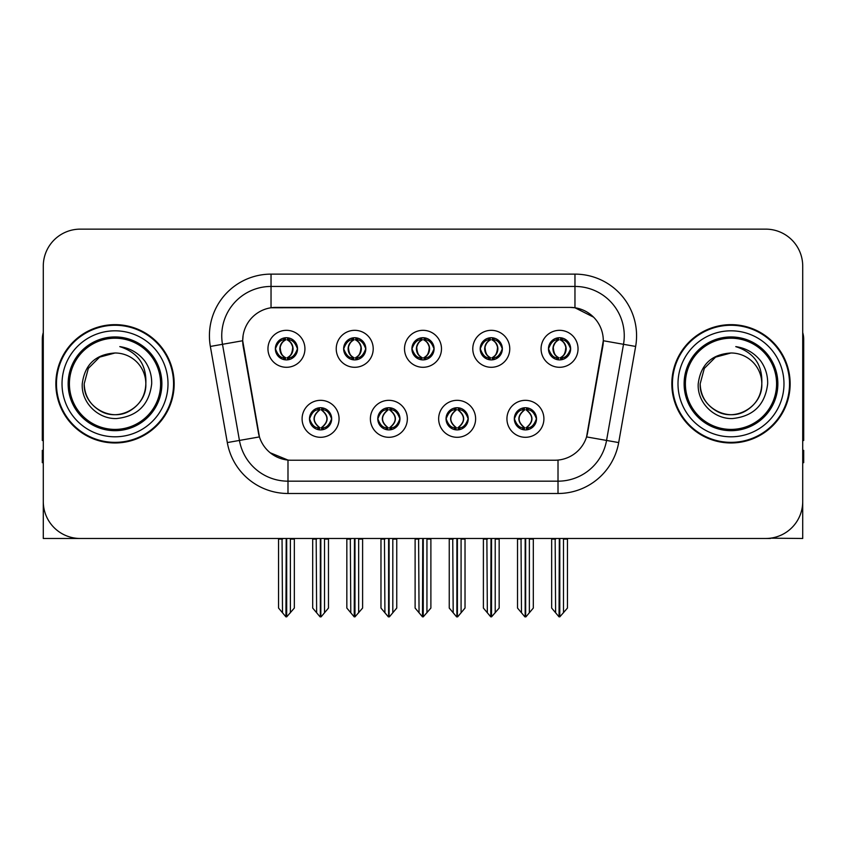 <?xml version="1.0" encoding="UTF-8"?>
<svg xmlns="http://www.w3.org/2000/svg" width="846" height="846" viewBox="0 0 846 846"><rect width="100%" height="100%" fill="white"/><g stroke="black" fill="none" stroke-linecap="round" stroke-linejoin="round"><path stroke-width="1.27" d="M411.907 348.806A11.093 11.093 0 0 0 423 359.899A11.093 11.093 0 0 0 434.093 348.806A11.093 11.093 0 0 0 423 337.713A11.093 11.093 0 0 0 411.907 348.806L412.013 348.806C414.307 355.003 417.184 357.985 420.652 357.763L419.902 359.455M404.515 348.806A18.485 18.485 0 0 0 423 367.291A18.485 18.485 0 0 0 441.485 348.806A18.485 18.485 0 0 0 423 330.321A18.485 18.485 0 0 0 404.515 348.806M446.043 418.812A11.093 11.093 0 0 0 457.136 429.905A11.093 11.093 0 0 0 468.229 418.812A11.093 11.093 0 0 0 457.136 407.719A11.093 11.093 0 0 0 446.043 418.812L446.149 418.812C448.253 424.777 451.13 427.769 454.799 427.769L456.11 427.769C448.771 421.794 448.771 415.82 456.11 409.845L454.799 409.845C451.204 409.771 448.317 412.763 446.149 418.812M438.651 418.812A18.485 18.485 0 0 0 457.136 437.297A18.485 18.485 0 0 0 475.621 418.812A18.485 18.485 0 0 0 457.136 400.327A18.485 18.485 0 0 0 438.651 418.812M480.19 348.806A11.093 11.093 0 0 0 491.272 359.899A11.093 11.093 0 0 0 502.365 348.806A11.093 11.093 0 0 0 491.272 337.713A11.093 11.093 0 0 0 480.19 348.806L480.285 348.806C482.59 355.003 485.467 357.985 488.925 357.763L488.174 359.455M472.787 348.806A18.485 18.485 0 0 0 491.272 367.291A18.485 18.485 0 0 0 509.768 348.806A18.485 18.485 0 0 0 491.272 330.321A18.485 18.485 0 0 0 472.787 348.806M548.462 348.806A11.093 11.093 0 0 0 559.555 359.899A11.093 11.093 0 0 0 570.648 348.806A11.093 11.093 0 0 0 559.555 337.713A11.093 11.093 0 0 0 548.462 348.806L548.568 348.806C550.862 355.003 553.739 357.985 557.207 357.763L556.457 359.455M541.07 348.806A18.485 18.485 0 0 0 559.555 367.291A18.485 18.485 0 0 0 578.04 348.806A18.485 18.485 0 0 0 559.555 330.321A18.485 18.485 0 0 0 541.07 348.806M343.635 348.806A11.093 11.093 0 0 0 354.728 359.899A11.093 11.093 0 0 0 365.81 348.806A11.093 11.093 0 0 0 354.728 337.713A11.093 11.093 0 0 0 343.635 348.806L343.73 348.806C346.035 355.003 348.912 357.985 352.38 357.763L351.619 359.455M336.232 348.806A18.485 18.485 0 0 0 354.728 367.291A18.485 18.485 0 0 0 373.213 348.806A18.485 18.485 0 0 0 354.728 330.321A18.485 18.485 0 0 0 336.232 348.806M275.352 348.806A11.093 11.093 0 0 0 286.445 359.899A11.093 11.093 0 0 0 297.538 348.806A11.093 11.093 0 0 0 286.445 337.713A11.093 11.093 0 0 0 275.352 348.806L275.458 348.806C277.752 355.003 280.629 357.985 284.097 357.763L283.347 359.455M267.96 348.806A18.485 18.485 0 0 0 286.445 367.291A18.485 18.485 0 0 0 304.93 348.806A18.485 18.485 0 0 0 286.445 330.321A18.485 18.485 0 0 0 267.96 348.806M309.488 418.812A11.093 11.093 0 0 0 320.581 429.905A11.093 11.093 0 0 0 331.674 418.812A11.093 11.093 0 0 0 320.581 407.719A11.093 11.093 0 0 0 309.488 418.812L309.594 418.812C311.698 424.777 314.575 427.769 318.244 427.769L319.555 427.769C312.216 421.794 312.216 415.82 319.555 409.845L318.244 409.845C314.649 409.771 311.762 412.763 309.594 418.812M302.096 418.812A18.485 18.485 0 0 0 320.581 437.297A18.485 18.485 0 0 0 339.066 418.812A18.485 18.485 0 0 0 320.581 400.327A18.485 18.485 0 0 0 302.096 418.812M377.771 418.812A11.093 11.093 0 0 0 388.864 429.905A11.093 11.093 0 0 0 399.957 418.812A11.093 11.093 0 0 0 388.864 407.719A11.093 11.093 0 0 0 377.771 418.812L377.876 418.812C379.97 424.777 382.857 427.769 386.516 427.769L387.828 427.769C380.489 421.794 380.489 415.82 387.828 409.845L386.516 409.845C382.921 409.771 380.044 412.763 377.876 418.812M370.379 418.812A18.485 18.485 0 0 0 388.864 437.297A18.485 18.485 0 0 0 407.349 418.812A18.485 18.485 0 0 0 388.864 400.327A18.485 18.485 0 0 0 370.379 418.812M514.326 418.812A11.093 11.093 0 0 0 525.419 429.905A11.093 11.093 0 0 0 536.512 418.812A11.093 11.093 0 0 0 525.419 407.719A11.093 11.093 0 0 0 514.326 418.812L514.421 418.812C516.525 424.777 519.412 427.769 523.071 427.769L524.383 427.769C517.043 421.794 517.043 415.82 524.383 409.845L523.071 409.845C519.476 409.771 516.589 412.763 514.421 418.812M506.934 418.812A18.485 18.485 0 0 0 525.419 437.297A18.485 18.485 0 0 0 543.904 418.812A18.485 18.485 0 0 0 525.419 400.327A18.485 18.485 0 0 0 506.934 418.812M242.696 340.674A33.28 33.28 0 0 0 243.204 346.448L258.411 432.718A33.28 33.28 0 0 0 291.183 460.224L554.817 460.224A33.28 33.28 0 0 0 587.589 432.718L602.796 346.448A33.28 33.28 0 0 0 570.035 307.394L275.965 307.394A33.28 33.28 0 0 0 242.696 340.674L243.066 335.746M770.42 538.183L802.717 538.479L802.717 266.109A36.97 36.97 0 0 0 765.736 229.139L80.264 229.139A36.97 36.97 0 0 0 43.283 266.109L43.283 538.479L154.448 538.479M691.552 538.479L770.42 538.479M55.857 383.809A59.157 59.157 0 0 0 115.014 442.966A59.157 59.157 0 0 0 174.17 383.809A59.157 59.157 0 0 0 115.014 324.653A59.157 59.157 0 0 0 55.857 383.809M671.83 383.809A59.157 59.157 0 0 0 730.986 442.966A59.157 59.157 0 0 0 790.143 383.809A59.157 59.157 0 0 0 730.986 324.653A59.157 59.157 0 0 0 671.83 383.809M271.037 274.125L574.963 274.125A61.621 61.621 0 0 1 635.642 346.448L618.69 442.574A61.621 61.621 0 0 1 558.011 493.493L287.989 493.493A61.621 61.621 0 0 1 227.31 442.574L210.358 346.448A61.621 61.621 0 0 1 271.037 274.125L271.037 286.445L574.963 286.445A49.301 49.301 0 0 1 623.513 344.301L606.561 440.438A49.301 49.301 0 0 1 558.011 481.173L287.989 481.173A49.301 49.301 0 0 1 239.439 440.438L222.487 344.301A49.301 49.301 0 0 1 271.037 286.445L271.037 307.764L570.035 307.394L574.963 307.764L593.554 317.144M554.817 460.224L291.183 460.224M287.989 493.493L287.989 460.065L270.234 452.79M635.642 346.448L603.304 340.737L586.564 436.906L618.69 442.574M227.31 442.574L259.436 436.906L242.696 340.737L222.487 344.301A49.301 49.301 0 0 1 221.747 335.746M587.589 432.718L587.388 433.765M258.612 433.765L258.411 432.718M765.736 229.139L80.264 229.139M43.283 266.109L43.283 501.509A36.97 36.97 0 0 0 80.264 538.479L765.736 538.479A36.97 36.97 0 0 0 802.717 501.509L802.717 266.109M527.322 429.736L526.445 427.769L527.756 427.769C531.351 427.854 534.238 424.861 536.406 418.791C534.291 412.827 531.404 409.845 527.756 409.845L528.517 408.163M527.322 407.888L526.445 409.845L527.756 409.845M524.753 427.769L524.753 427.769C517.223 421.794 517.223 415.82 524.753 409.845L524.753 409.845M526.445 409.845L526.445 409.845C533.784 415.82 533.784 421.794 526.445 427.769L526.085 427.769C533.615 421.794 533.615 415.82 526.085 409.845M521.02 538.479L521.474 612.768L524.911 616.861L525.916 616.861L533.308 608.063L533.308 539.092L529.363 539.092L529.363 612.768M525.662 538.479L525.662 616.861M529.818 538.479L529.363 539.092M533.308 538.479L533.308 539.092M525.165 616.861L525.165 538.479M517.53 538.479L517.53 608.063L521.474 612.768M521.474 539.092L517.53 539.092M555.156 538.479L555.611 612.768L559.047 616.861L559.312 538.479M559.798 538.479L559.798 616.861L567.444 608.063L567.444 539.092L563.499 539.092L563.954 538.479M551.666 538.479L551.666 608.063L555.611 612.768M555.611 539.092L551.666 539.092M563.499 612.768L563.499 539.092M567.444 538.479L567.444 539.092M557.641 359.73L558.519 357.763L557.207 357.763M557.641 337.882L558.519 339.849L557.207 339.849C553.633 339.785 550.757 342.767 548.568 348.806M570.648 348.806L570.542 348.806C568.406 342.841 565.53 339.859 561.903 339.849L560.591 339.849C564.113 341.731 565.974 344.713 566.186 348.806C565.974 352.898 564.113 355.88 560.591 357.763L561.903 357.763L562.653 359.455M570.542 348.806C568.322 354.897 565.445 357.879 561.903 357.763M558.519 357.763L558.889 357.763C555.272 355.88 553.358 352.898 553.147 348.806C553.358 344.713 555.272 341.731 558.889 339.849C556.266 340.906 554.405 343.339 553.305 347.135C553.612 353.131 555.473 356.674 558.889 357.763L558.519 357.763C554.997 355.88 553.136 352.898 552.924 348.806C553.136 344.713 554.997 341.731 558.519 339.849L558.519 339.849M560.221 357.763C563.838 355.88 565.752 352.898 565.963 348.806C565.752 344.713 563.838 341.731 560.221 339.849L560.221 339.849C562.844 340.906 564.705 343.339 565.805 347.135C565.498 353.131 563.637 356.674 560.211 357.763L561.141 359.783M459.05 429.736L458.172 427.769L459.484 427.769C463.079 427.854 465.966 424.861 468.124 418.791C466.009 412.827 463.132 409.845 459.484 409.845L460.235 408.163M459.05 407.888L458.172 409.845L459.484 409.845M456.47 427.769L456.47 427.769C448.687 421.794 448.687 415.82 456.48 409.845C448.94 415.82 448.94 421.794 456.47 427.769L455.56 429.789M456.11 409.845L455.233 407.888M458.172 409.845L458.172 409.845C465.512 415.82 465.512 421.794 458.172 427.769L457.802 427.769C465.332 421.794 465.332 415.82 457.802 409.845L458.722 407.835M458.172 427.769L457.802 427.769C465.596 421.794 465.596 415.82 457.792 409.845M452.737 538.479L453.192 612.768L456.629 616.861L457.644 616.861L465.025 608.063L465.025 539.092L461.081 539.092L461.081 612.768M457.39 538.479L457.39 616.861M461.535 538.479L461.081 539.092M465.025 538.479L465.025 539.092M456.893 616.861L456.893 538.479M449.247 538.479L449.247 608.063L453.192 612.768M453.192 539.092L449.247 539.092M390.767 429.736L389.89 427.769L391.201 427.769C394.807 427.854 397.683 424.861 399.851 418.791C397.736 412.827 394.86 409.845 391.201 409.845L391.962 408.163M390.767 407.888L389.89 409.845L391.201 409.845M388.198 427.769L388.198 427.769C380.404 421.794 380.404 415.82 388.208 409.845C380.668 415.82 380.668 421.794 388.198 427.769L387.278 429.789M387.828 409.845L386.95 407.888M389.89 409.845L389.89 409.845C397.229 415.82 397.229 421.794 389.89 427.769L389.53 427.769C397.06 421.794 397.06 415.82 389.53 409.845L390.44 407.835M389.89 427.769L389.53 427.769C397.313 421.794 397.313 415.82 389.52 409.845M384.465 538.479L384.919 612.768L388.356 616.861L389.372 616.861L396.753 608.063L396.753 539.092L392.808 539.092L392.808 612.768M389.107 538.479L389.107 616.861M393.263 538.479L392.808 539.092M396.753 538.479L396.753 539.092M388.61 616.861L388.61 538.479M380.975 538.479L380.975 608.063L384.919 612.768M384.919 539.092L380.975 539.092M322.495 429.736L321.617 427.769L322.929 427.769C326.524 427.854 329.411 424.861 331.579 418.791C329.464 412.827 326.577 409.845 322.929 409.845L323.68 408.163M322.495 407.888L321.617 409.845L322.929 409.845M319.915 427.769L319.915 427.769C312.385 421.794 312.385 415.82 319.915 409.845L319.915 409.845M321.617 409.845L321.617 409.845C328.957 415.82 328.957 421.794 321.617 427.769L321.247 427.769C328.777 421.794 328.777 415.82 321.247 409.845M316.182 538.479L316.637 612.768L320.084 616.861L321.089 616.861L328.47 608.063L328.47 539.092L324.526 539.092L324.526 612.768M320.835 538.479L320.835 616.861M324.98 538.479L324.526 539.092M328.47 538.479L328.47 539.092M320.338 616.861L320.338 538.479M312.692 538.479L312.692 608.063L316.637 612.768M316.637 539.092L312.692 539.092M486.873 538.479L487.338 612.768L490.775 616.861L491.029 538.479M491.526 538.479L491.526 616.861L499.161 608.063L499.161 539.092L495.217 539.092L495.682 538.479M483.394 538.479L483.394 608.063L487.338 612.768M487.338 539.092L483.394 539.092M495.217 612.768L495.217 539.092M499.161 538.479L499.161 539.092M489.369 359.73L490.246 357.763L488.925 357.763M489.369 337.882L490.246 339.849L488.925 339.849C485.361 339.785 482.474 342.767 480.285 348.806M502.365 348.806L502.27 348.806C500.134 342.841 497.247 339.859 493.62 339.849L492.309 339.849C495.83 341.731 497.702 344.713 497.903 348.806C497.702 352.898 495.83 355.88 492.309 357.763L493.62 357.763L494.381 359.455M502.27 348.806C500.049 354.897 497.162 357.879 493.62 357.763M490.246 357.763L490.606 357.763C486.989 355.88 485.086 352.898 484.864 348.806C485.086 344.713 486.989 341.731 490.606 339.849C487.983 340.906 486.122 343.339 485.033 347.135C485.34 353.131 487.201 356.674 490.617 357.763L490.246 357.763C486.725 355.88 484.853 352.898 484.652 348.806C484.853 344.713 486.725 341.731 490.246 339.849L490.246 339.849M491.949 357.763C495.555 355.88 497.469 352.898 497.681 348.806C497.469 344.713 495.555 341.731 491.949 339.849L491.949 339.849C494.561 340.906 496.433 343.339 497.522 347.135C497.215 353.131 495.354 356.674 491.938 357.763L492.858 359.783M418.601 538.479L419.056 612.768L422.492 616.861L422.757 538.479M423.243 538.479L423.243 616.861L430.889 608.063L430.889 539.092L426.944 539.092L427.399 538.479M415.111 538.479L415.111 608.063L419.056 612.768M419.056 539.092L415.111 539.092M426.944 612.768L426.944 539.092M430.889 538.479L430.889 539.092M421.086 359.73L421.964 357.763L420.652 357.763M421.086 337.882L421.964 339.849L420.652 339.849C417.078 339.785 414.202 342.767 412.013 348.806M434.093 348.806L433.987 348.806C431.851 342.841 428.975 339.859 425.348 339.849L424.036 339.849C427.558 341.731 429.419 344.713 429.631 348.806C429.419 352.898 427.558 355.88 424.036 357.763L425.348 357.763L426.098 359.455M433.987 348.806C431.767 354.897 428.89 357.879 425.348 357.763M421.964 339.849C418.442 341.731 416.581 344.713 416.369 348.806C416.581 352.898 418.442 355.88 421.964 357.763L422.334 357.763C418.717 355.88 416.803 352.898 416.592 348.806C416.803 344.713 418.717 341.731 422.334 339.849L422.334 339.849M423.666 339.849L423.666 339.849C427.283 341.731 429.197 344.713 429.408 348.806C429.197 352.898 427.283 355.88 423.666 357.763L423.666 357.763M350.318 538.479L350.783 612.768L354.22 616.861L354.474 538.479M354.971 538.479L354.971 616.861L362.606 608.063L362.606 539.092L358.662 539.092L359.127 538.479M346.839 538.479L346.839 608.063L350.783 612.768M350.783 539.092L346.839 539.092M358.662 612.768L358.662 539.092M362.606 538.479L362.606 539.092M352.814 359.73L353.691 357.763L352.38 357.763M352.814 337.882L353.691 339.849L352.38 339.849C348.806 339.785 345.919 342.767 343.73 348.806M365.81 348.806L365.715 348.806C363.579 342.841 360.692 339.859 357.075 339.849L355.754 339.849C359.275 341.731 361.147 344.713 361.348 348.806C361.147 352.898 359.275 355.88 355.754 357.763L357.075 357.763L357.826 359.455M365.715 348.806C363.494 354.897 360.608 357.879 357.075 357.763M353.691 357.763L354.051 357.763C350.445 355.88 348.531 352.898 348.319 348.806C348.531 344.713 350.445 341.731 354.051 339.849C351.439 340.906 349.567 343.339 348.478 347.135C348.785 353.131 350.646 356.674 354.062 357.763L353.691 357.763C350.17 355.88 348.298 352.898 348.097 348.806C348.298 344.713 350.17 341.731 353.691 339.849L353.691 339.849M355.394 357.763C359.011 355.88 360.914 352.898 361.136 348.806C360.914 344.713 359.011 341.731 355.394 339.849L355.394 339.849C358.017 340.906 359.878 343.339 360.967 347.135C360.66 353.131 358.799 356.674 355.383 357.763L356.303 359.783M282.046 538.479L282.501 612.768L285.937 616.861L286.202 538.479M286.688 538.479L286.688 616.861L294.334 608.063L294.334 539.092L290.39 539.092L290.844 538.479M278.556 538.479L278.556 608.063L282.501 612.768M282.501 539.092L278.556 539.092M290.39 612.768L290.39 539.092M294.334 538.479L294.334 539.092M284.531 359.73L285.409 357.763L284.097 357.763M284.531 337.882L285.409 339.849L284.097 339.849C280.523 339.785 277.647 342.767 275.458 348.806M297.538 348.806L297.432 348.806C295.296 342.841 292.42 339.859 288.793 339.849L287.481 339.849C291.003 341.731 292.864 344.713 293.076 348.806C292.864 352.898 291.003 355.88 287.481 357.763L288.793 357.763L289.544 359.455M297.432 348.806C295.212 354.897 292.335 357.879 288.793 357.763M285.409 357.763L285.779 357.763C282.162 355.88 280.248 352.898 280.037 348.806C280.248 344.713 282.162 341.731 285.779 339.849C283.156 340.906 281.295 343.339 280.195 347.135C280.502 353.131 282.363 356.674 285.789 357.763L285.409 357.763C281.887 355.88 280.026 352.898 279.815 348.806C280.026 344.713 281.887 341.731 285.409 339.849L285.409 339.849M287.111 357.763C290.728 355.88 292.642 352.898 292.853 348.806C292.642 344.713 290.728 341.731 287.111 339.849L287.111 339.849C289.734 340.906 291.595 343.339 292.695 347.135C292.388 353.131 290.527 356.674 287.111 357.763L288.031 359.783M43.283 462.688L42.3 462.688L42.3 450.358L43.283 450.358M43.283 440.438A24.65 24.65 0 0 0 42.3 440.502L42.3 339.436A24.65 24.65 0 0 1 43.283 332.541M802.717 450.358L803.7 450.358L803.7 462.688L802.717 462.688M802.717 332.541A24.65 24.65 0 0 1 803.7 339.436L803.7 440.502A24.65 24.65 0 0 0 802.717 440.438M160.613 383.809A45.599 45.599 0 0 1 115.014 429.408A45.599 45.599 0 0 1 69.414 383.809A45.599 45.599 0 0 1 115.014 338.21A45.599 45.599 0 0 1 160.613 383.809M82.252 383.809C81.089 402.506 98.009 419.214 116.547 418.548C137.475 416.338 149.192 404.758 151.688 383.809C151.878 375.571 149.626 368.042 144.93 361.231C138.501 352.972 130.115 348.108 119.794 346.627C137.993 352.465 146.675 364.848 145.829 383.809C145.406 395.431 140.277 404.325 130.421 410.49C111.217 422.789 83.151 406.588 84.198 383.809L88.333 368.401L99.606 357.128L115.014 352.994C95.64 354.263 84.716 364.541 82.252 383.809M56.471 383.809A58.543 58.543 0 0 1 115.014 325.266A58.543 58.543 0 0 1 173.557 383.809A58.543 58.543 0 0 1 115.014 442.352A58.543 58.543 0 0 1 56.471 383.809M145.829 383.809C146.876 406.588 118.81 422.789 99.606 410.49C89.75 404.325 84.621 395.431 84.198 383.809L88.333 368.401L99.606 357.128L115.014 352.994L99.606 357.128L88.333 368.401L84.198 383.809L88.333 368.401L99.606 357.128L115.014 352.994A30.816 30.816 0 0 1 145.829 383.809C145.406 395.431 140.277 404.325 130.421 410.49C111.217 422.789 83.151 406.588 84.198 383.809L88.333 368.401L99.606 357.128M776.586 383.809A45.599 45.599 0 0 1 730.986 429.408A45.599 45.599 0 0 1 685.387 383.809A45.599 45.599 0 0 1 730.986 338.21A45.599 45.599 0 0 1 776.586 383.809M698.225 383.809C697.062 402.506 713.982 419.214 732.52 418.548C753.448 416.338 765.165 404.758 767.66 383.809C767.851 375.571 765.598 368.042 760.903 361.231C754.473 352.972 746.087 348.108 735.766 346.627C753.966 352.465 762.648 364.848 761.802 383.809C761.379 395.431 756.25 404.325 746.394 410.49C727.19 422.789 699.124 406.588 700.171 383.809L704.306 368.401L715.579 357.128L730.986 352.994C711.613 354.263 700.689 364.541 698.225 383.809M672.443 383.809A58.543 58.543 0 0 1 730.986 325.266A58.543 58.543 0 0 1 789.53 383.809A58.543 58.543 0 0 1 730.986 442.352A58.543 58.543 0 0 1 672.443 383.809M761.802 383.809C762.849 406.588 734.783 422.789 715.579 410.49C705.723 404.325 700.594 395.431 700.171 383.809L704.306 368.401L715.579 357.128L730.986 352.994L715.579 357.128L704.306 368.401L700.171 383.809L704.306 368.401L715.579 357.128L730.986 352.994A30.816 30.816 0 0 1 761.802 383.809C761.379 395.431 756.25 404.325 746.394 410.49C727.19 422.789 699.124 406.588 700.171 383.809M735.766 346.627L737.458 346.892M574.963 274.125L574.963 307.764M558.011 460.065L558.011 493.493M210.358 346.448L222.487 344.301M523.071 427.769L522.32 429.461M523.505 429.736L524.383 427.769M523.071 409.845L522.32 408.163M523.505 407.888L524.383 409.845M527.756 427.769L528.517 429.461M557.207 339.849L556.457 338.157M561.903 339.849L562.653 338.157M561.469 337.882L560.591 339.849M561.469 359.73L560.591 357.763M454.799 427.769L454.038 429.461M455.233 429.736L456.11 427.769M454.799 409.845L454.038 408.163M459.484 427.769L460.235 429.461M386.516 427.769L385.765 429.461M386.95 429.736L387.828 427.769M386.516 409.845L385.765 408.163M391.201 427.769L391.962 429.461M318.244 427.769L317.483 429.461M318.678 429.736L319.555 427.769M318.244 409.845L317.483 408.163M318.678 407.888L319.555 409.845M322.929 427.769L323.68 429.461M488.925 339.849L488.174 338.157M493.62 339.849L494.381 338.157M493.186 337.882L492.309 339.849M493.186 359.73L492.309 357.763M420.652 339.849L419.902 338.157M425.348 339.849L426.098 338.157M424.914 337.882L424.036 339.849M424.914 359.73L424.036 357.763M352.38 339.849L351.619 338.157M357.075 339.849L357.826 338.157M356.631 337.882L355.754 339.849M356.631 359.73L355.754 357.763M284.097 339.849L283.347 338.157M288.793 339.849L289.544 338.157M288.359 337.882L287.481 339.849M288.359 359.73L287.481 357.763M161.882 383.809A46.868 46.868 0 0 1 115.014 430.677A46.868 46.868 0 0 1 68.145 383.809A46.868 46.868 0 0 1 115.014 336.941A46.868 46.868 0 0 1 161.882 383.809M62.022 383.809A52.991 52.991 0 0 1 115.014 330.818A52.991 52.991 0 0 1 168.005 383.809A52.991 52.991 0 0 1 115.014 436.8A52.991 52.991 0 0 1 62.022 383.809M777.855 383.809A46.868 46.868 0 0 1 730.986 430.677A46.868 46.868 0 0 1 684.118 383.809A46.868 46.868 0 0 1 730.986 336.941A46.868 46.868 0 0 1 777.855 383.809M677.995 383.809A52.991 52.991 0 0 1 730.986 330.818A52.991 52.991 0 0 1 783.978 383.809A52.991 52.991 0 0 1 730.986 436.8A52.991 52.991 0 0 1 677.995 383.809M523.833 429.789L524.763 427.769C516.959 421.794 516.959 415.82 524.763 409.845L523.833 407.835M526.995 407.835L526.075 409.845C533.868 415.82 533.868 421.794 526.075 427.769L526.995 429.789M557.969 359.783L558.889 357.763M557.969 337.829L558.889 339.849M561.141 337.829L560.211 339.849M455.56 407.835L456.48 409.845M458.722 429.789L457.792 427.769M387.278 407.835L388.208 409.845M390.44 429.789L389.52 427.769M319.005 429.789L319.925 427.769C312.132 421.794 312.132 415.82 319.925 409.845L319.005 407.835M322.167 407.835L321.237 409.845C329.041 415.82 329.041 421.794 321.237 427.769L322.167 429.789M489.697 359.783L490.617 357.763M489.697 337.829L490.617 339.849M492.858 337.829L491.938 339.849M421.414 359.783L422.344 357.763C418.918 356.674 417.057 353.131 416.75 347.135C417.85 343.339 419.711 340.906 422.344 339.849L421.414 337.829M424.586 337.829L423.656 339.849C426.289 340.906 428.15 343.339 429.25 347.135C428.943 353.131 427.082 356.674 423.656 357.763L424.586 359.783M353.142 359.783L354.062 357.763M353.142 337.829L354.062 339.849M356.303 337.829L355.383 339.849M284.859 359.783L285.789 357.763M284.859 337.829L285.789 339.849M288.031 337.829L287.111 339.849"/></g></svg>
